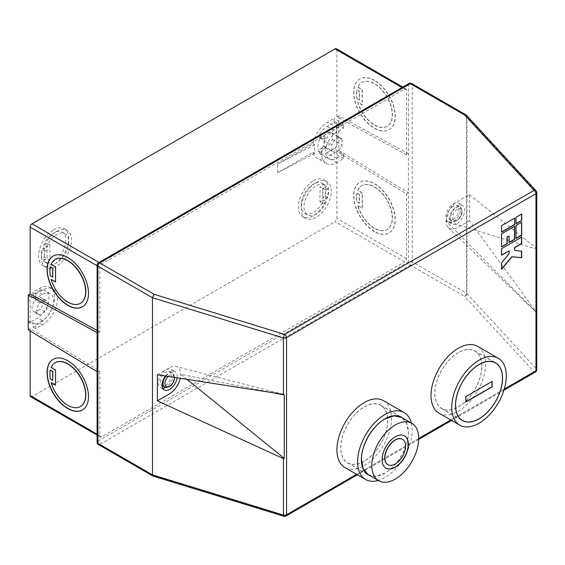 <?xml version="1.0" encoding="UTF-8"?>
<svg xmlns="http://www.w3.org/2000/svg" width="565" height="565" viewBox="0 0 565 565"><rect width="100%" height="100%" fill="white"/><g stroke="black" fill="none" stroke-linecap="round" stroke-linejoin="round"><path stroke-width="0.42" stroke-dasharray="2.83 2.12" d="M160.206 381.82A7.988 4.612 -60 0 1 163.695 373.783A7.988 4.612 -60 0 1 169.846 371.643A7.988 4.612 -60 0 1 171.499 375.294A7.988 4.612 -60 0 1 168.017 383.331A7.988 4.612 -60 0 1 161.858 385.471A7.988 4.612 -60 0 1 160.206 381.82M165.383 375.986A10.65 6.144 -60 0 1 174.938 371.509A10.65 6.144 -60 0 1 177.149 376.382A10.65 6.144 -60 0 1 177.057 377.787M162.755 388.268A10.65 6.144 -60 0 1 160.531 387.781A10.65 6.144 -60 0 1 158.327 382.901A10.65 6.144 -60 0 1 162.974 372.187A10.65 6.144 -60 0 1 171.174 369.333A10.65 6.144 -60 0 1 173.384 374.214A10.65 6.144 -60 0 1 165.496 387.449M453.398 206.027A7.988 4.612 120 0 0 448.186 213.062A7.988 4.612 120 0 0 449.408 219.46A7.988 4.612 120 0 0 453.398 219.065A7.988 4.612 120 0 0 458.618 212.03A7.988 4.612 120 0 0 457.396 205.632A7.988 4.612 120 0 0 453.398 206.027M457.163 223.408A10.65 6.144 120 0 0 464.119 214.029A10.65 6.144 120 0 0 462.488 205.498A10.65 6.144 120 0 0 457.163 206.027A10.65 6.144 120 0 0 450.206 215.406A10.65 6.144 120 0 0 451.838 223.938A10.65 6.144 120 0 0 457.163 223.408M453.398 221.24A10.65 6.144 120 0 0 460.355 211.854A10.65 6.144 120 0 0 458.724 203.322A10.65 6.144 120 0 0 453.398 203.852A10.65 6.144 120 0 0 446.442 213.231A10.65 6.144 120 0 0 448.073 221.763A10.65 6.144 120 0 0 453.398 221.24M387.851 464.649A14.641 8.454 120 0 0 399.095 460.609A14.641 8.454 120 0 0 405.43 445.94A14.641 8.454 120 0 0 402.485 439.295M404.484 435.834A18.631 10.756 120 0 0 404.392 435.784A18.631 10.756 120 0 0 390.034 440.771A18.631 10.756 120 0 0 381.898 459.522A18.631 10.756 120 0 0 385.761 468.053A18.631 10.756 120 0 0 385.853 468.11M53.661 229.807A21.293 12.296 -60 0 1 64.304 228.754A21.293 12.296 -60 0 1 67.567 245.817A21.293 12.296 -60 0 1 53.661 264.582A21.293 12.296 -60 0 1 43.011 265.635A21.293 12.296 -60 0 1 39.748 248.572A21.293 12.296 -60 0 1 53.661 229.807M56.479 231.438A21.293 12.296 -60 0 1 67.129 230.386A21.293 12.296 -60 0 1 70.392 247.449A21.293 12.296 -60 0 1 56.479 266.214A21.293 12.296 -60 0 1 45.836 267.266A21.293 12.296 -60 0 1 42.573 250.203A21.293 12.296 -60 0 1 56.479 231.438M46.175 247.166A17.303 9.986 -60 0 1 56.479 234.701A17.303 9.986 -60 0 1 65.13 233.839A17.303 9.986 -60 0 1 67.786 247.703A17.303 9.986 -60 0 1 56.479 262.951A17.303 9.986 -60 0 1 47.834 263.806A17.303 9.986 -60 0 1 46.175 262.386L43.35 260.755A17.303 9.986 -60 0 0 45.009 262.181A17.303 9.986 -60 0 0 53.661 261.32A17.303 9.986 -60 0 0 64.961 246.072A17.303 9.986 -60 0 0 62.312 232.208A17.303 9.986 -60 0 0 53.661 233.07A17.303 9.986 -60 0 0 43.35 245.542L46.175 247.166L49.897 245.019L49.897 260.232L46.175 262.386M313.391 180.913A21.293 12.296 -60 0 1 324.035 179.854A21.293 12.296 -60 0 1 327.305 196.917A21.293 12.296 -60 0 1 313.391 215.682A21.293 12.296 -60 0 1 302.741 216.741A21.293 12.296 -60 0 1 299.478 199.678A21.293 12.296 -60 0 1 313.391 180.913M316.216 182.544A21.293 12.296 -60 0 1 326.86 181.485A21.293 12.296 -60 0 1 330.122 198.548A21.293 12.296 -60 0 1 316.216 217.313A21.293 12.296 -60 0 1 305.566 218.365A21.293 12.296 -60 0 1 302.303 201.302A21.293 12.296 -60 0 1 316.216 182.544M316.216 214.057A17.303 9.986 -60 0 1 307.565 214.912A17.303 9.986 -60 0 1 304.909 201.048A17.303 9.986 -60 0 1 316.216 185.8A17.303 9.986 -60 0 1 324.868 184.946A17.303 9.986 -60 0 1 326.521 186.372L323.703 184.741A17.303 9.986 -60 0 0 322.043 183.314A17.303 9.986 -60 0 0 313.391 184.169A17.303 9.986 -60 0 0 302.091 199.417A17.303 9.986 -60 0 0 304.74 213.28A17.303 9.986 -60 0 0 313.391 212.426A17.303 9.986 -60 0 0 323.703 199.954L326.521 201.585A17.303 9.986 -60 0 1 316.216 214.057M51.337 279.322A25.284 14.598 -120 0 0 67.962 301.964A25.284 14.598 -120 0 0 80.513 303.264M82.511 306.724A29.281 16.908 -120 0 0 82.603 306.668A29.281 16.908 -120 0 0 87.088 283.206A29.281 16.908 -120 0 0 67.962 257.407A29.281 16.908 -120 0 0 53.322 255.959A29.281 16.908 -120 0 0 53.23 256.016M80.513 406.496A25.284 14.598 60 0 1 67.962 405.19A25.284 14.598 60 0 1 51.337 382.554M53.23 359.248A29.281 16.908 60 0 1 53.322 359.192A29.281 16.908 60 0 1 67.962 360.639A29.281 16.908 60 0 1 87.088 386.439A29.281 16.908 60 0 1 82.603 409.9A29.281 16.908 60 0 1 82.511 409.957M364.206 461.153A33.137 19.132 -60 0 1 347.637 462.799A33.137 19.132 -60 0 1 342.56 436.244A33.137 19.132 -60 0 1 364.206 407.04A33.137 19.132 -60 0 1 380.775 405.395A33.137 19.132 -60 0 1 385.86 431.95A33.137 19.132 -60 0 1 364.206 461.153M402.958 418.199A33.271 19.21 -60 0 1 406.228 445.241A33.271 19.21 -60 0 1 384.913 473.216A33.271 19.21 -60 0 1 369.814 475.603M364.206 406.927A33.271 19.21 -60 0 1 380.845 405.282A33.271 19.21 -60 0 1 385.944 431.943A33.271 19.21 -60 0 1 364.206 461.266A33.271 19.21 -60 0 1 347.574 462.912A33.271 19.21 -60 0 1 342.475 436.251A33.271 19.21 -60 0 1 364.206 406.927M411.369 423.058A38.597 22.282 -60 0 1 384.913 477.559A38.597 22.282 -60 0 1 378.232 480.462M383.508 400.67A38.597 22.282 -60 0 1 389.419 431.596A38.597 22.282 -60 0 1 364.206 465.609A38.597 22.282 -60 0 1 344.911 467.523M357.751 87.208L362.137 89.743L362.137 104.956L357.751 102.42A25.284 14.598 -120 0 0 374.369 125.056A25.284 14.598 -120 0 0 387.018 126.313A25.284 14.598 -120 0 0 390.888 106.05A25.284 14.598 -120 0 0 374.369 83.761A25.284 14.598 -120 0 0 361.727 82.511A25.284 14.598 -120 0 0 357.751 87.208L357.935 87.102A25.284 14.598 -120 0 1 361.918 82.405A25.284 14.598 -120 0 1 374.56 83.655A25.284 14.598 -120 0 1 391.079 105.938A25.284 14.598 -120 0 1 387.202 126.2A25.284 14.598 -120 0 1 374.56 124.95A25.284 14.598 -120 0 1 357.935 102.314L362.327 104.843L362.327 89.63L357.935 87.102M374.56 80.4A29.281 16.908 -120 0 0 359.919 78.945A29.281 16.908 -120 0 0 355.434 102.406A29.281 16.908 -120 0 0 374.56 128.206A29.281 16.908 -120 0 0 389.2 129.66A29.281 16.908 -120 0 0 393.685 106.199A29.281 16.908 -120 0 0 374.56 80.4M374.369 80.505A29.281 16.908 -120 0 0 359.736 79.058A29.281 16.908 -120 0 0 355.244 102.519A29.281 16.908 -120 0 0 374.369 128.319A29.281 16.908 -120 0 0 389.01 129.766A29.281 16.908 -120 0 0 393.501 106.305A29.281 16.908 -120 0 0 374.369 80.505M357.751 205.653L362.137 208.188L362.137 192.976L357.751 190.44A25.284 14.598 60 0 1 361.727 185.744A25.284 14.598 60 0 1 374.369 186.994A25.284 14.598 60 0 1 390.888 209.276A25.284 14.598 60 0 1 387.018 229.538A25.284 14.598 60 0 1 374.369 228.288A25.284 14.598 60 0 1 357.751 205.653L362.327 208.075L362.327 192.863L357.935 190.327A25.284 14.598 60 0 1 361.918 185.638A25.284 14.598 60 0 1 374.56 186.888A25.284 14.598 60 0 1 391.079 209.17A25.284 14.598 60 0 1 387.202 229.432A25.284 14.598 60 0 1 374.56 228.182A25.284 14.598 60 0 1 357.935 205.547M374.56 231.438A29.281 16.908 60 0 1 355.434 205.639A29.281 16.908 60 0 1 359.919 182.177A29.281 16.908 60 0 1 374.56 183.625A29.281 16.908 60 0 1 393.685 209.431A29.281 16.908 60 0 1 389.2 232.893A29.281 16.908 60 0 1 374.56 231.438M374.369 231.551A29.281 16.908 60 0 1 355.244 205.745A29.281 16.908 60 0 1 359.736 182.283A29.281 16.908 60 0 1 374.369 183.738A29.281 16.908 60 0 1 393.501 209.537A29.281 16.908 60 0 1 389.01 232.999A29.281 16.908 60 0 1 374.369 231.551M458.314 352.708A33.137 19.132 120 0 0 436.667 381.912A33.137 19.132 120 0 0 441.745 408.467A33.137 19.132 120 0 0 458.314 406.821A33.137 19.132 120 0 0 479.96 377.618A33.137 19.132 120 0 0 474.882 351.07A33.137 19.132 120 0 0 458.314 352.708M458.314 406.934A33.271 19.21 120 0 0 480.052 377.611A33.271 19.21 120 0 0 474.953 350.95A33.271 19.21 120 0 0 458.314 352.602A33.271 19.21 120 0 0 436.575 381.919A33.271 19.21 120 0 0 441.682 408.58A33.271 19.21 120 0 0 458.314 406.934M439.019 413.192A38.597 22.282 120 0 0 458.314 411.278A38.597 22.282 120 0 0 483.527 377.265A38.597 22.282 120 0 0 477.609 346.338M323.851 136.363A7.988 4.612 120 0 1 327.319 132.987A7.988 4.612 120 0 1 331.309 132.591A7.988 4.612 120 0 1 332.404 133.736L342.002 139.273A7.988 4.612 120 0 0 340.907 138.135A7.988 4.612 120 0 0 336.917 138.531A7.988 4.612 120 0 0 331.839 145.141L324.119 140.692A7.988 4.612 -60 0 1 325.737 137.45L323.851 136.363L321.104 137.952L321.104 136.186A15.968 9.224 120 0 0 321.104 154.358L319.218 153.27A15.968 9.224 120 0 0 319.331 153.341A15.968 9.224 120 0 0 326.944 152.762L336.542 158.299A15.968 9.224 120 0 1 328.936 158.885A15.968 9.224 120 0 1 326.485 146.088A15.968 9.224 120 0 1 336.917 132.012L343.506 128.206L334.092 122.775L335.038 122.231A2.663 1.54 -60 0 1 336.366 122.104A2.663 1.54 -60 0 1 336.917 123.318L336.917 145.043A2.663 1.54 120 0 1 335.038 148.305L334.092 148.849L334.092 153.2L327.192 157.183A21.293 12.296 120 0 1 316.859 158.059A21.293 12.296 120 0 1 312.925 152.381L277.705 172.713L277.705 164.027L312.925 143.687A21.293 12.296 120 0 1 327.509 122.231L334.092 118.431L334.092 122.775M406.553 154.831L336.917 116.8L338.802 115.712L408.439 153.744L406.553 154.831L406.553 90.174A2.663 1.54 120 0 0 406.002 88.959A2.663 1.54 120 0 0 404.674 89.086L101.651 264.039A2.663 1.54 120 0 0 99.772 267.294L99.772 331.952L97.886 333.039L97.886 264.039L408.439 84.743L408.439 192.863L406.553 193.95L336.917 151.575L336.917 218.401A2.663 1.54 -60 0 1 335.038 221.664L404.674 261.863A2.663 1.54 120 0 0 406.553 258.608L406.553 193.95M97.109 332.615L97.886 333.039L97.886 372.158L99.772 371.071L30.129 328.696L30.129 330.928M97.109 434.188L99.772 435.728L99.772 371.071M99.772 435.728A2.663 1.54 120 0 0 100.323 436.943A2.663 1.54 120 0 0 101.651 436.816L404.674 261.863M157.388 374.75L169.408 367.808A15.968 9.224 -60 0 1 176.04 366.466A15.968 9.224 -60 0 1 180.701 374.334A15.968 9.224 -60 0 1 180.242 378.275M324.119 140.692L324.119 146.37L331.839 150.827L331.839 145.141M326.944 152.762L334.847 148.2A2.663 1.54 120 0 0 336.726 144.937L336.726 123.212A2.663 1.54 -60 0 0 336.175 121.991A2.663 1.54 -60 0 0 334.847 122.125L327.319 126.468A15.968 9.224 120 0 0 319.218 135.099L321.104 136.186M32.954 296.639L32.014 297.183A2.663 1.54 -60 0 0 30.129 300.439L30.129 322.17A2.663 1.54 120 0 0 30.687 323.392A2.663 1.54 120 0 0 32.014 323.258L32.954 322.714L32.954 327.064L39.543 323.258A21.293 12.296 120 0 0 53.456 304.493A21.293 12.296 120 0 0 50.186 287.43A21.293 12.296 120 0 0 39.282 288.644L32.954 292.289L32.954 296.639L35.779 298.264L35.779 293.92L32.954 292.289M101.651 436.816L32.014 396.609L335.038 221.664M32.014 396.609A2.663 1.54 -60 0 1 30.687 396.743M28.25 329.776L30.129 328.696M336.366 48.752A2.663 1.54 -60 0 1 336.917 49.967L406.553 90.174M336.917 116.8L336.917 49.967M338.802 115.712L338.802 150.488L336.917 151.575M469.395 194.614L536.439 248.303L536.715 312.593L469.395 220.696L469.395 194.614L457.375 201.557A15.968 9.224 120 0 0 446.082 221.113A15.968 9.224 120 0 0 448.335 227.631A15.968 9.224 120 0 0 457.375 227.639L469.395 220.696M466.577 115.373A2.663 1.921 -42.7 0 1 466.973 116.461L466.973 293.581L536.439 368.98L536.715 312.593L446.082 221.113L536.715 249.214M356.889 193.202A25.284 14.598 60 0 0 356.889 201.896L359.312 203.294L359.312 194.6L356.889 193.202L359.502 194.494L359.502 203.188L357.08 201.79A25.284 14.598 60 0 1 357.08 193.096M356.889 98.663A25.284 14.598 -120 0 1 356.889 89.976L359.312 91.375L359.312 100.062L356.889 98.663L359.502 99.956L359.502 91.262L357.08 89.863A25.284 14.598 -120 0 0 357.08 98.557M153.073 476.076L154.068 475.772L99.772 444.422L410.317 265.126A2.663 1.54 60 0 1 408.439 261.863L408.439 192.863L338.802 150.488M99.772 331.952L97.109 330.497M186.81 379.284L180.701 374.334L269.336 392.004M55.229 362.702A25.284 14.598 60 0 0 51.337 367.342L55.73 369.877L55.54 384.984M52.905 380.203L50.483 378.804A25.284 14.598 60 0 1 50.483 370.11M52.905 276.97L50.292 275.678M50.483 266.878A25.284 14.598 -120 0 0 50.483 275.572M55.229 259.469A25.284 14.598 -120 0 0 51.337 264.109L55.73 266.645L55.54 281.751M535.422 372.01A2.663 1.54 60 0 1 534.087 371.876L464.621 296.477A2.663 1.54 120 0 0 466.499 293.214A2.663 1.54 0 0 1 466.973 293.581A2.663 1.921 -42.7 0 1 464.621 296.477L410.317 265.126A2.663 1.54 120 0 0 412.203 261.863L412.203 84.743L466.499 116.093L466.499 293.214L412.203 261.863A2.663 1.54 180 0 0 408.439 261.863L97.886 441.159L97.886 372.158L97.109 371.685M325.03 187.234A17.303 9.986 -60 0 1 325.03 195.921L327.855 197.552A17.303 9.986 -60 0 0 327.855 188.858L325.03 187.234L322.799 188.519L326.521 186.372M327.855 197.552L325.624 198.838L322.799 197.213L325.03 195.921M322.799 197.213L322.799 188.519L319.981 186.888L323.703 184.741M325.624 198.838L325.624 190.151L322.799 188.519L322.799 203.732L319.981 202.101L319.981 186.888M325.624 190.151L327.855 188.858M319.981 202.101L323.703 199.954M322.799 203.732L326.521 201.585M343.506 128.206L343.506 123.862L336.917 127.669A21.293 12.296 120 0 0 323.003 146.427A21.293 12.296 120 0 0 326.273 163.49A21.293 12.296 120 0 0 336.599 162.621L343.506 158.638L343.506 154.28L334.092 148.849M343.506 154.28L336.542 158.299M332.404 133.736L332.404 139.421A7.988 4.612 -60 0 1 323.851 146.66L321.104 148.249A2.663 1.54 -60 0 0 319.218 151.505L319.218 153.27M332.404 139.421L342.002 144.958A7.988 4.612 -60 0 1 332.926 151.964A7.988 4.612 -60 0 1 331.839 150.827M323.851 146.66L325.737 147.748A7.988 4.612 -60 0 1 325.207 147.514A7.988 4.612 -60 0 1 324.119 146.37M342.002 139.273L342.002 144.958M319.218 136.864A2.663 1.54 120 0 0 319.769 138.086A2.663 1.54 120 0 0 321.104 137.952A2.663 1.54 120 0 0 321.655 139.174A2.663 1.54 120 0 0 322.982 139.039L319.218 136.864L319.218 135.099M336.599 162.621L327.192 157.183M312.925 152.381L314.691 153.398L314.691 144.704L312.925 143.687M343.506 158.638L334.092 153.2M343.506 123.862L334.092 118.431M49.897 260.232L47.072 258.608L43.35 260.755M49.897 245.019L47.072 243.388L47.072 258.608L44.247 256.976L42.022 258.262A17.303 9.986 -60 0 1 42.022 249.568L44.84 251.199A17.303 9.986 -60 0 0 44.84 259.893L42.022 258.262M44.84 251.199L47.072 249.914L44.247 248.282L42.022 249.568M44.247 248.282L44.247 256.976M47.072 249.914L47.072 258.608L44.84 259.893M47.072 243.388L43.35 245.542M32.954 322.714L35.779 324.345L35.779 328.696L42.368 324.889A21.293 12.296 120 0 0 56.274 306.124A21.293 12.296 120 0 0 53.011 289.061A21.293 12.296 120 0 0 42.1 290.269L39.282 288.644M42.1 290.269L35.779 293.92M30.129 296.095A2.663 1.54 -60 0 0 28.25 299.351L28.25 321.089A2.663 1.54 120 0 0 28.801 322.304A2.663 1.54 120 0 0 30.129 322.17L37.657 317.827A15.968 9.224 120 0 0 48.096 303.751A15.968 9.224 120 0 0 45.645 290.954A15.968 9.224 120 0 0 37.601 291.78L30.129 296.095L32.014 297.183M35.779 324.345L42.368 320.546A15.968 9.224 120 0 0 52.799 306.47A15.968 9.224 120 0 0 50.349 293.673A15.968 9.224 120 0 0 42.311 294.499L35.779 298.264M35.779 328.696L32.954 327.064M35.2 312.078A7.988 4.612 -60 0 1 33.667 311.703A7.988 4.612 -60 0 1 35.2 300.34L40.122 297.501A7.988 4.612 -60 0 1 41.655 297.868A7.988 4.612 -60 0 1 40.122 309.232L35.2 312.078L39.903 314.79A7.988 4.612 -60 0 1 38.371 314.415A7.988 4.612 -60 0 1 39.903 303.059L35.2 300.34M39.903 303.059L44.826 300.213A7.988 4.612 -60 0 1 46.358 300.587A7.988 4.612 -60 0 1 44.826 311.951L39.903 314.79M44.826 300.213L40.122 297.501M44.826 311.951L40.122 309.232M325.737 147.748L322.982 149.337A2.663 1.54 -60 0 0 321.104 152.592L321.104 154.358M325.737 137.45L322.982 139.039M314.691 153.398L277.705 172.713M314.691 144.704L277.705 164.027M492.002 381.502L465.652 396.496L465.843 402.04M514.538 218.175L501.367 225.562L501.558 231.975M521.516 214.149L516.057 217.299M515.866 217.193L516.057 223.606M514.538 226.374L501.367 233.769L501.558 246.912M508.895 235.937L509.086 242.35M521.516 222.349L516.057 225.499M515.866 225.393L516.057 238.324M521.516 237.18L501.367 248.6L501.558 255.013M521.516 251.178L514.538 250.337M508.895 250.768L508.895 253.6L501.367 262.725L501.558 269.018M174.288 377.356A6.653 3.842 120 0 0 168.151 376.41M165.933 376.071A7.988 4.612 -60 0 1 172.671 373.274A7.988 4.612 -60 0 1 174.324 376.926A7.988 4.612 -60 0 1 170.835 384.963A7.988 4.612 -60 0 1 164.683 387.103M457.163 209.283A6.653 3.842 120 0 0 452.459 217.433A6.653 3.842 120 0 0 457.163 220.152A6.653 3.842 120 0 0 461.866 212.002A6.653 3.842 120 0 0 457.163 209.283M456.223 220.696A7.988 4.612 -60 0 1 452.233 221.092A7.988 4.612 -60 0 1 451.004 214.693A7.988 4.612 -60 0 1 456.223 207.652A7.988 4.612 -60 0 1 460.214 207.256A7.988 4.612 -60 0 1 461.443 213.655A7.988 4.612 -60 0 1 456.223 220.696M368.14 474.635L375.944 476.224L384.913 473.11C397.435 466.252 408.665 446.795 408.347 432.522L406.56 423.192L401.277 417.238M327.319 126.468L336.917 132.012M406.553 258.608L336.917 218.401M356.67 474.31L418.7 438.497M450.771 419.979L504.27 389.094M536.75 369.701A2.663 1.54 180 0 0 536.439 368.98A2.663 1.921 -42.7 0 1 534.087 371.876L284.668 515.88L154.068 475.772M466.203 115.083A2.663 1.54 120 0 1 466.499 116.093A2.663 1.54 180 0 1 466.973 116.461L536.439 191.86L536.439 248.303M404.674 89.086L402.012 87.554M98.988 262.499L101.651 264.039M99.772 267.294L97.109 265.762M336.917 127.669L327.509 122.231M42.368 324.889L39.543 323.258M42.311 294.499L37.601 291.78M42.368 320.546L37.657 317.827M28.25 321.089L32.014 323.258M28.25 299.351L30.129 300.439M321.104 152.592L319.218 151.505M322.982 149.337L321.104 148.249M97.109 442.247A2.663 1.54 180 0 1 97.886 441.159A2.663 1.54 60 0 0 99.772 444.422A2.663 1.54 -60 0 1 98.437 444.549M283.891 516.248A2.663 1.024 107.1 0 0 284.668 515.88A2.663 1.54 60 0 0 286.003 516.007M98.437 262.817A2.663 1.54 60 0 0 97.886 264.039A2.663 1.54 0 0 0 97.109 265.126M536.75 192.58A2.663 1.54 -0 0 0 536.439 191.86A2.663 1.921 -42.7 0 0 536.044 190.779M411.652 83.521A2.663 1.54 120 0 1 412.203 84.743A2.663 1.54 0 0 0 408.439 84.743A2.663 1.54 60 0 1 408.989 83.521M174.712 377.469L172.671 373.274L169.846 371.643M160.531 387.781L164.295 389.949M449.408 219.46L452.233 221.092L456.887 220.76C462.445 216.014 463.554 211.508 460.214 207.256L457.396 205.632M458.724 203.322L462.488 205.498M67.129 230.386L64.304 228.754M65.13 233.839L62.312 232.208M326.86 181.485L324.035 179.854M307.565 214.912L304.74 213.28M347.637 462.799L366.855 473.887M380.845 405.282L401.546 417.238M441.745 408.467L460.962 419.562M474.953 350.95L495.653 362.907M331.309 132.591L340.907 138.135M319.331 153.341L328.936 158.885M448.335 227.631L536.609 312.742M441.682 408.58L462.382 420.53M474.882 351.07L494.1 362.158M283.03 394.278L176.04 366.466M347.574 462.912L368.274 474.861M380.775 405.395L399.992 416.49M324.868 184.946L322.043 183.314M305.566 218.365L302.741 216.741M325.207 147.514L332.926 151.964M326.273 163.49L316.859 158.059M47.834 263.806L45.009 262.181M45.836 267.266L43.011 265.635M53.011 289.061L50.186 287.43M50.349 293.673L45.645 290.954M28.801 322.304L30.687 323.392M38.371 314.415L33.667 311.703M46.358 300.587L41.655 297.868M321.655 139.174L319.769 138.086M448.073 221.763L451.838 223.938M171.174 369.333L174.938 371.509M503.938 390.189L451.555 420.431M418.686 439.408L357.447 474.762M406.002 88.959L402.789 87.102M100.323 436.943L97.109 435.092"/><path stroke-width="0.85" d="M177.057 377.787A10.65 6.144 -60 0 1 171.951 387.654A10.65 6.144 -60 0 1 164.295 389.949A10.65 6.144 -60 0 1 162.091 385.076A10.65 6.144 -60 0 1 165.383 375.986M165.496 387.449A10.65 6.144 -60 0 1 162.755 388.268M402.485 439.295A14.641 8.454 120 0 0 402.393 439.238A14.641 8.454 120 0 0 391.114 443.165A14.641 8.454 120 0 0 384.723 457.897A14.641 8.454 120 0 0 387.752 464.592A14.641 8.454 120 0 0 387.851 464.649M405.614 446.046A14.641 8.454 120 0 0 402.584 439.351A14.641 8.454 120 0 0 391.305 443.271A14.641 8.454 120 0 0 384.913 458.003A14.641 8.454 120 0 0 387.943 464.705A14.641 8.454 120 0 0 399.222 460.779A14.641 8.454 120 0 0 405.614 446.046M382.088 459.635A18.631 10.756 120 0 0 385.944 468.159A18.631 10.756 120 0 0 400.303 463.173A18.631 10.756 120 0 0 408.439 444.422A18.631 10.756 120 0 0 404.582 435.89A18.631 10.756 120 0 0 390.224 440.884A18.631 10.756 120 0 0 382.088 459.635M385.853 468.11A18.631 10.756 120 0 0 400.175 462.996A18.631 10.756 120 0 0 408.248 444.309A18.631 10.756 120 0 0 404.484 435.834M418.7 438.497A33.144 19.132 120 0 0 411.836 423.326A33.144 19.132 120 0 0 386.298 432.204A33.144 19.132 120 0 0 371.827 465.553A33.144 19.132 120 0 0 378.691 480.73A33.144 19.132 120 0 0 404.229 471.846A33.144 19.132 120 0 0 418.7 438.497L450.771 419.979M51.154 279.435A25.284 14.598 -120 0 0 67.772 302.07A25.284 14.598 -120 0 0 80.421 303.32A25.284 14.598 -120 0 0 84.291 283.058A25.284 14.598 -120 0 0 67.772 260.776A25.284 14.598 -120 0 0 55.13 259.526A25.284 14.598 -120 0 0 51.154 264.222L55.54 266.751L55.54 281.97L51.154 279.435L55.54 281.751M80.513 303.264A25.284 14.598 -120 0 0 80.604 303.214A25.284 14.598 -120 0 0 84.482 282.952A25.284 14.598 -120 0 0 67.962 260.67A25.284 14.598 -120 0 0 55.321 259.413A25.284 14.598 -120 0 0 55.229 259.469M67.772 305.333A29.281 16.908 -120 0 0 82.412 306.781A29.281 16.908 -120 0 0 86.904 283.319A29.281 16.908 -120 0 0 67.772 257.52A29.281 16.908 -120 0 0 53.138 256.065A29.281 16.908 -120 0 0 48.647 279.527A29.281 16.908 -120 0 0 67.772 305.333M53.23 256.016A29.281 16.908 -120 0 0 48.858 279.505A29.281 16.908 -120 0 0 67.962 305.22A29.281 16.908 -120 0 0 82.511 306.724M51.154 382.667L55.54 385.196L55.54 369.983L51.154 367.455A25.284 14.598 60 0 1 55.13 362.758A25.284 14.598 60 0 1 67.772 364.008A25.284 14.598 60 0 1 84.291 386.291A25.284 14.598 60 0 1 80.421 406.553A25.284 14.598 60 0 1 67.772 405.303A25.284 14.598 60 0 1 51.154 382.667L55.54 384.984M55.229 362.702A25.284 14.598 60 0 1 55.321 362.645A25.284 14.598 60 0 1 67.962 363.902A25.284 14.598 60 0 1 84.482 386.185A25.284 14.598 60 0 1 80.604 406.447A25.284 14.598 60 0 1 80.513 406.496M67.772 360.745A29.281 16.908 60 0 1 86.904 386.552A29.281 16.908 60 0 1 82.412 410.013A29.281 16.908 60 0 1 67.772 408.559A29.281 16.908 60 0 1 48.647 382.759A29.281 16.908 60 0 1 53.138 359.298A29.281 16.908 60 0 1 67.772 360.745M82.511 409.957A29.281 16.908 60 0 1 67.962 408.453A29.281 16.908 60 0 1 48.858 382.738A29.281 16.908 60 0 1 53.23 359.248M369.814 475.603A33.271 19.21 -60 0 1 368.274 474.861A33.271 19.21 -60 0 1 363.175 448.2A33.271 19.21 -60 0 1 384.913 418.884A33.271 19.21 -60 0 1 401.546 417.238A33.271 19.21 -60 0 1 402.958 418.199M378.232 480.462A38.597 22.282 -60 0 1 365.611 479.473A38.597 22.282 -60 0 1 359.7 448.546A38.597 22.282 -60 0 1 384.913 414.533A38.597 22.282 -60 0 1 404.208 412.627A38.597 22.282 -60 0 1 411.369 423.058M365.611 479.473L344.911 467.523A38.597 22.282 -60 0 1 338.993 436.597A38.597 22.282 -60 0 1 364.206 402.584A38.597 22.282 -60 0 1 383.508 400.67L404.208 412.627M479.021 364.658A33.137 19.132 120 0 0 457.368 393.861A33.137 19.132 120 0 0 462.445 420.416A33.137 19.132 120 0 0 479.021 418.778A33.137 19.132 120 0 0 500.668 389.575A33.137 19.132 120 0 0 495.59 363.02A33.137 19.132 120 0 0 479.021 364.658M479.021 418.884A33.271 19.21 120 0 0 500.752 389.568A33.271 19.21 120 0 0 495.653 362.907A33.271 19.21 120 0 0 479.021 364.552A33.271 19.21 120 0 0 457.283 393.869A33.271 19.21 120 0 0 462.382 420.53A33.271 19.21 120 0 0 479.021 418.884M479.021 360.209A38.597 22.282 120 0 0 453.801 394.215A38.597 22.282 120 0 0 459.719 425.141A38.597 22.282 120 0 0 479.021 423.227A38.597 22.282 120 0 0 504.234 389.221A38.597 22.282 120 0 0 498.316 358.295A38.597 22.282 120 0 0 479.021 360.209M498.316 358.295L477.609 346.338A38.597 22.282 120 0 0 458.314 348.252A38.597 22.282 120 0 0 433.101 382.265A38.597 22.282 120 0 0 439.019 413.192L459.719 425.141M180.242 378.275A15.968 9.224 -60 0 1 169.408 393.89L157.388 400.832L157.388 374.75L283.418 394.384L283.418 337.934L152.472 297.72L154.068 294.301L284.668 334.409L534.087 190.405L464.621 115.006L410.317 83.655L99.772 262.951L154.068 294.301M97.109 435.092L30.687 396.743A2.663 1.54 -60 0 1 30.129 395.521L30.129 330.928M97.109 332.615L28.25 295.008L28.25 329.776L97.109 371.685M28.25 295.008L30.129 293.92L30.129 227.095A2.663 1.54 -60 0 1 32.014 223.832L98.988 262.499M402.012 87.554L335.038 48.887L32.014 223.832M335.038 48.887A2.663 1.54 -60 0 1 336.366 48.752L402.789 87.102M509.086 250.881L509.086 253.706L501.558 262.831L501.558 269.357L511.904 256.856L521.7 257.718L521.7 251.199L514.729 250.443L514.729 247.618L521.7 243.593L521.7 237.074L501.558 248.706L501.558 255.225L509.086 250.881L501.558 255.013M516.057 225.499L516.057 238.543L521.7 235.28L521.7 222.243L516.057 225.499M501.558 246.912L507.201 243.656L507.201 237.131L509.086 236.05L509.086 242.569L514.729 239.306L514.729 226.268L501.558 233.875L501.558 246.912M516.057 217.299L516.057 223.818L521.7 220.562L521.7 214.043L516.057 217.299M514.729 224.588L514.729 218.069L501.558 225.675L501.558 232.194L514.729 224.588L514.538 218.175M465.843 396.609L465.843 402.04L492.193 386.827L492.193 381.396L465.843 396.609M97.109 330.497L30.129 293.92M504.27 389.094L535.973 370.788L535.973 193.668L286.554 337.665L286.554 514.793A2.663 1.54 180 0 1 283.418 515.061L152.472 474.847L152.472 297.72L97.886 266.207L97.886 443.334L152.472 474.847L153.073 476.076L283.891 516.248A2.663 2.663 0 0 0 286.003 516.007A2.663 1.54 60 0 0 286.554 514.793L356.67 474.31M283.891 516.248A2.663 1.024 107.1 0 1 283.418 515.061L283.418 458.632L157.388 400.832M283.023 394.278L284.237 394.977L269.336 392.004M283.418 458.632L284.237 458.356L284.237 394.977M186.81 379.284L284.237 458.356M52.715 380.309L52.905 371.509L50.483 370.11L52.715 371.615L52.715 380.309L50.292 378.91A25.284 14.598 60 0 1 50.292 370.216M52.715 277.076L52.905 268.276L50.292 266.984A25.284 14.598 -120 0 0 50.292 275.678L52.715 277.076L52.715 268.382L50.292 266.984M465.843 401.821L492.002 386.721L492.002 381.502M501.558 231.975L514.538 224.475M516.057 223.606L521.516 220.449L521.516 214.149M509.086 242.35L514.538 239.2L514.538 226.374M501.558 246.693L507.01 243.543L507.01 237.025L509.086 236.05M516.057 238.324L521.516 235.174L521.516 222.349M514.729 250.443L514.538 247.512L521.516 243.487L521.516 237.18M501.558 269.018L511.721 256.75L521.516 257.612L521.516 251.178M168.151 376.41A6.653 3.842 120 0 0 164.909 383.444A6.653 3.842 120 0 0 169.62 386.163A6.653 3.842 120 0 0 174.324 378.013A6.653 3.842 120 0 0 174.288 377.356M162.106 385.613L164.683 387.103A7.988 4.612 -60 0 1 163.031 383.444A7.988 4.612 -60 0 1 165.933 376.071M411.836 423.326L401.482 417.351L393.883 415.875L384.913 418.99C372.392 425.848 361.155 445.305 361.48 459.578L363.26 468.908L368.345 474.748L378.691 480.73M30.129 395.521L97.109 434.188M97.109 265.762L30.129 227.095M98.437 444.549A2.663 1.54 -60 0 1 97.886 443.334A2.663 1.54 180 0 1 97.109 442.247A2.663 2.663 0 0 0 98.437 444.549L152.938 476.02M283.418 337.934A2.663 1.54 0 0 0 286.554 337.665A2.663 1.54 60 0 0 284.668 334.409A2.663 1.024 107.1 0 0 283.418 337.934M97.886 266.207A2.663 1.54 -60 0 1 99.772 262.951A2.663 1.54 60 0 0 98.437 262.817A2.663 2.663 0 0 0 97.109 265.126A2.663 1.54 0 0 0 97.886 266.207M536.75 192.58A2.663 2.663 0 0 0 536.044 190.779A2.663 1.921 -42.7 0 0 534.087 190.405A2.663 1.54 60 0 1 535.973 193.668A2.663 1.54 -0 0 0 536.75 192.58L536.75 369.701A2.663 1.54 180 0 1 535.973 370.788A2.663 1.54 60 0 1 535.422 372.01L503.938 390.189M408.989 83.521A2.663 1.54 60 0 1 410.317 83.655A2.663 1.54 120 0 1 411.652 83.521A2.663 2.663 0 0 0 408.989 83.521L98.437 262.817M464.621 115.006A2.663 1.921 -42.7 0 1 466.577 115.373A2.663 2.663 0 0 0 465.948 114.872A2.663 1.54 120 0 0 464.621 115.006M466.203 115.083A2.663 1.54 120 0 0 465.948 114.872L411.652 83.521M164.683 387.103C170.037 387.873 173.384 384.659 174.712 377.469L174.712 377.427M366.855 473.887L368.14 474.635M460.962 419.562L462.445 420.416M494.1 362.158L495.59 363.02M399.992 416.49L401.277 417.238M97.109 265.126L97.109 442.247M451.555 420.431L418.686 439.408M357.447 474.762L286.003 516.007M535.422 372.01A2.663 2.663 0 0 0 536.75 369.701M536.044 190.779L466.577 115.373"/></g></svg>
